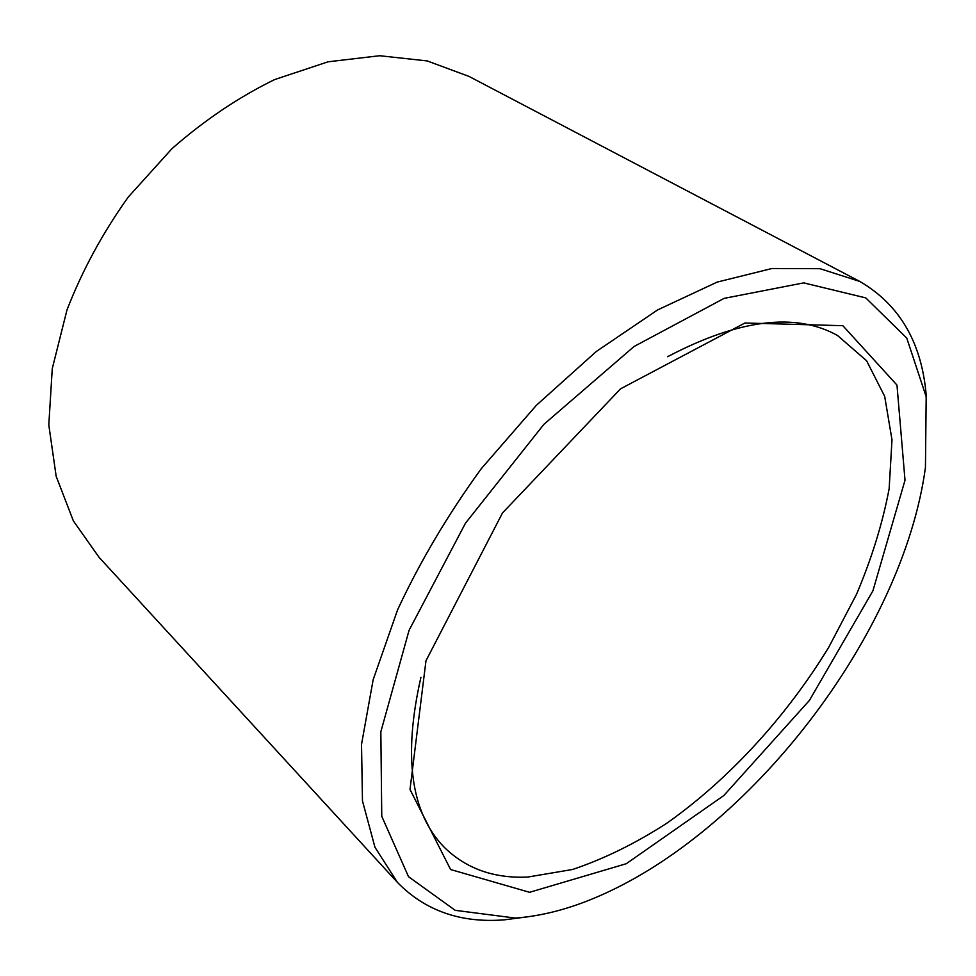 <?xml version="1.0" encoding="UTF-8"?>
<svg xmlns="http://www.w3.org/2000/svg" width="976" height="976" viewBox="0 0 976 976"><rect width="100%" height="100%" fill="white"/><g stroke="black" fill="none" stroke-linecap="round" stroke-linejoin="round"><path stroke-width="1.46" d="M420.924 677.332C403.003 756.058 410.713 812.642 444.056 847.095C465.942 868.616 493.832 878.595 527.723 877.058L572.619 869.47C603.876 858.953 635.254 843.557 666.754 823.268C729.109 779.275 786.351 716.677 828.746 647.259L856.513 594.323C871.714 558.467 882.597 523.27 889.148 488.732L891.991 439.822L884.683 396.366L866.603 360.766L837.567 335.524C795.708 312.137 739.039 319.201 667.547 356.716M529.578 892.308L626.287 863.711L723.814 795.538L809.409 700.426L872.91 590.834L905.008 480.241L896.981 385.093L842.849 325.691L744.932 323.007L620.565 388.814L502.494 512.961L425.975 660.764L410.005 789.45L450.607 869.531L529.578 892.308M515.328 918.074C540.655 916.183 566.922 909.547 594.128 898.188C749.336 833.663 902.898 634.034 925.443 467.455L926.187 396.744L906.753 338.062L865.761 297.9L803.736 282.881L724.131 298.363L634.046 346.504L543.888 424.328L465.467 523.209L409.078 630.301L380.835 731.805L381.762 816.302L408.505 876.68L455.206 910.34L515.328 918.074M926.517 399.282C922.869 344.54 900.628 305.268 859.795 281.442L820.035 268.693L771.992 268.51L717.128 282.101L657.629 309.917L596.299 351.494L536.397 405.272L481.327 468.626C447.947 514.535 420.046 561.603 397.598 609.805L373.149 679.747L361.523 744.395L362.462 800.906L374.967 847.302L397.488 882.463C425.158 910.742 460.696 923.211 504.116 919.868L528.492 916.72M859.795 281.442L468.968 76.396L427.195 60.927L379.688 55.73L328.107 61.793L274.61 79.581C238.717 97.136 204.533 120.146 172.032 148.596L128.259 197.054C102.675 232.898 82.24 270.547 66.978 309.978L52.265 368.635L48.8 424.902L56.169 476.312L73.371 520.903L99.052 557.308L397.488 882.463"/></g></svg>

